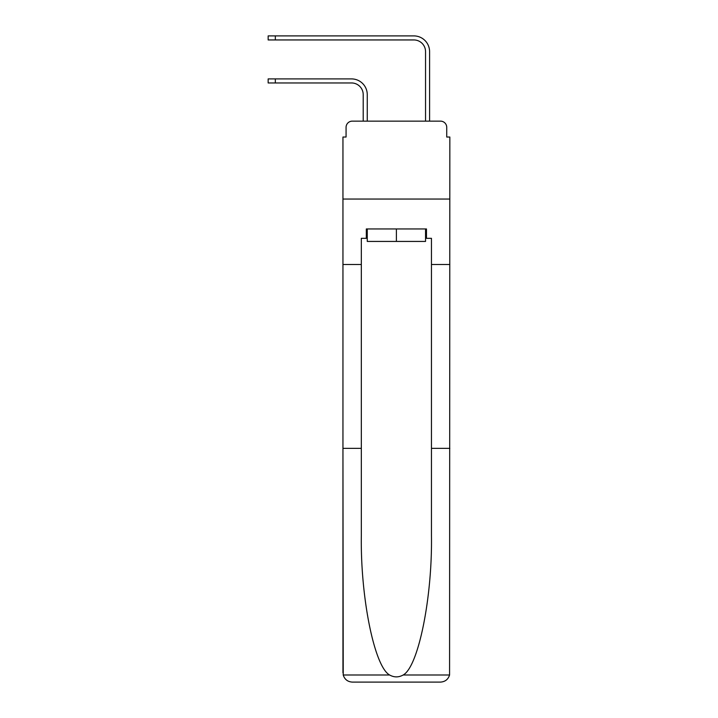 <?xml version="1.0" encoding="UTF-8"?>
<svg xmlns="http://www.w3.org/2000/svg" width="718" height="718" viewBox="0 0 718 718"><rect width="100%" height="100%" fill="white"/><g stroke="black" fill="none" stroke-linecap="round" stroke-linejoin="round"><path stroke-width="1.08" d="M346.067 127.364L346.067 137.03L346.067 127.364A6.229 6.229 0 0 1 352.296 121.136L363.209 121.136L363.209 94.641A11.685 11.685 0 0 0 351.524 82.956A11.685 11.685 -21 0 1 363.209 94.641A11.685 11.685 -21 0 0 351.524 82.956A11.685 11.685 -21 0 1 363.209 94.641A11.685 11.685 -21 0 0 351.524 82.956A11.685 11.685 -21 0 1 363.209 94.641A11.685 11.685 -21 0 0 351.524 82.956A11.685 11.685 -21 0 1 363.209 94.641A11.685 11.685 -21 0 0 351.524 82.956A11.685 11.685 -21 0 1 363.209 94.641A11.685 11.685 -21 0 0 351.524 82.956A11.685 11.685 -21 0 1 363.209 94.641M425.541 238.313L426.474 238.313L426.474 228.961L366.324 228.961L366.324 238.313L361.334 238.313L361.334 448.364L342.953 448.364L343.222 674.992C344.64 679.416 347.665 681.786 352.296 682.1L440.493 682.1C445.133 681.786 448.158 679.416 449.576 674.992L449.845 137.03L446.731 137.03L446.731 127.364A6.229 6.229 0 0 0 440.493 121.136L352.296 121.136M361.334 264.493L342.953 264.493L342.953 199.048L449.845 199.048L342.953 199.048L342.953 137.03L346.067 137.03M275.326 78.908L275.326 82.956L268.155 82.956L268.155 78.908L351.524 78.908A15.742 15.742 159 0 1 367.257 94.641L367.257 121.136L372.086 121.136M420.703 121.136L425.541 121.136L425.541 51.642A11.685 11.685 0 0 0 413.846 39.948A11.685 11.685 21 0 1 425.541 51.642A11.685 11.685 21 0 0 413.846 39.948A11.685 11.685 21 0 1 425.541 51.642A11.685 11.685 21 0 0 413.846 39.948A11.685 11.685 21 0 1 425.541 51.642A11.685 11.685 21 0 0 413.846 39.948A11.685 11.685 21 0 1 425.541 51.642A11.685 11.685 21 0 0 413.846 39.948A11.685 11.685 21 0 1 425.541 51.642A11.685 11.685 21 0 0 413.846 39.948A11.685 11.685 21 0 1 425.541 51.642M275.326 35.9L275.326 39.948L268.155 39.948L268.155 35.9L413.846 35.9A15.742 15.742 -159 0 1 429.588 51.642L429.588 121.136L429.588 51.642L429.588 121.136L429.588 51.642L429.588 121.136L429.588 51.642L429.588 121.136L429.588 51.642L429.588 121.136L429.588 51.642L429.588 121.136L440.493 121.136M446.731 137.03L446.731 127.364M352.296 682.1L375.981 682.1L352.296 682.1M361.334 448.364L361.334 535.538C360.373 597.466 374.437 666.851 389.614 674.992C394.128 677.505 398.652 677.505 403.184 674.992C418.361 666.851 432.424 597.466 431.455 535.538L431.455 238.313L426.474 238.313M342.953 672.748L342.953 264.493M449.845 264.493L431.455 264.493M449.845 448.364L431.455 448.364M366.324 238.313L367.257 238.313M367.257 228.961L367.257 241.427L425.541 241.427L425.541 228.961M396.399 228.961L396.399 241.427M275.326 82.956L351.524 82.956M275.326 39.948L413.846 39.948M343.222 674.992L389.614 674.992M403.184 674.992L449.576 674.992M268.155 78.908L268.155 82.956M268.155 35.9L268.155 39.948"/></g></svg>
